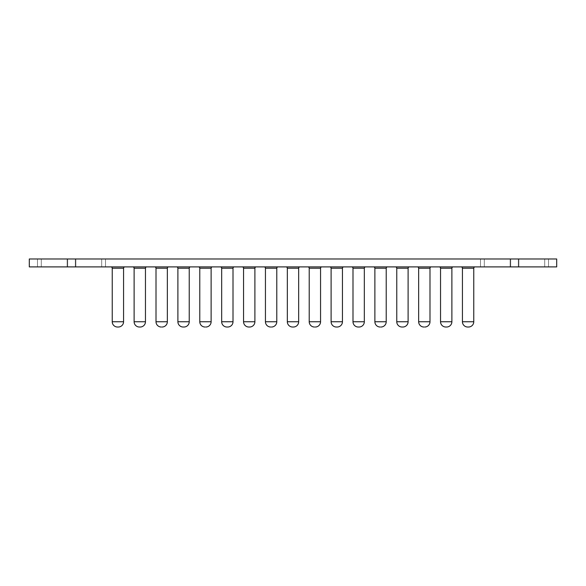<?xml version="1.0" encoding="UTF-8"?>
<svg xmlns="http://www.w3.org/2000/svg" width="586" height="586" viewBox="0 0 586 586"><rect width="100%" height="100%" fill="white"/><g stroke="black" fill="none" stroke-linecap="round" stroke-linejoin="round"><path stroke-width="0.44" stroke-dasharray="2.93 2.2" d="M548.525 258.983L544.702 258.983L544.702 266.894L548.525 266.894L548.525 258.983L544.702 258.983L544.702 266.894L548.525 266.894L548.525 258.983L544.702 258.983L544.702 266.894L548.525 266.894L548.525 258.983L544.702 258.983L544.702 266.894L548.525 266.894L548.525 258.983L544.702 258.983L544.702 266.894L548.525 266.894L548.525 258.983L544.702 258.983L544.702 266.894L548.525 266.894L548.525 258.983L518.332 258.983L548.525 258.983L548.525 266.894L480.491 266.894L548.232 266.894L544.702 266.894L544.702 258.983L518.859 258.983L546.167 258.983L518.654 258.983L547.405 258.983L480.491 258.983L548.232 258.983L484.314 258.983L484.314 266.894L484.314 258.983L480.491 258.983L484.314 258.983L484.314 266.894L510.157 266.894L510.157 258.983L484.314 258.983L510.157 258.983L510.157 266.894L484.314 266.894L484.314 258.983L484.314 266.894L484.314 258.983L480.491 258.983L484.314 258.983L484.314 266.894L510.157 266.894L510.157 258.983L484.314 258.983L510.157 258.983L510.157 266.894L484.314 266.894L484.314 258.983L484.314 266.894L484.314 258.983L480.491 258.983L484.314 258.983L484.314 266.894L544.702 266.894L544.702 258.983L548.525 258.983L548.525 266.894L518.859 266.894L518.859 258.983L544.702 258.983L544.702 266.894L544.702 258.983L518.859 258.983L518.859 266.894L544.702 266.894L544.702 258.983L548.525 258.983L548.525 266.894L518.859 266.894L518.859 258.983L544.702 258.983L544.702 266.894L544.702 258.983L518.859 258.983L518.859 266.894L544.702 266.894L544.702 258.983L548.525 258.983L548.525 266.894L518.332 266.894L518.332 258.983L518.332 266.894L518.332 258.983L518.332 266.894L518.332 258.983L544.702 258.983L544.702 266.894L544.702 258.983L518.859 258.983L518.859 266.894L544.702 266.894L544.702 258.983L548.525 258.983L548.525 266.894L518.859 266.894L518.859 258.983L544.702 258.983L544.702 266.894L544.702 258.983L518.859 258.983L518.859 266.894L544.702 266.894L544.702 258.983L548.525 258.983L548.525 266.894L518.859 266.894L518.859 258.983L544.702 258.983L544.702 266.894L544.702 258.983L518.859 258.983L518.859 266.894L544.702 266.894L544.702 258.983L548.525 258.983M105.509 258.983L101.686 258.983L101.686 266.894L105.509 266.894L105.509 258.983L101.686 258.983L101.686 266.894L105.509 266.894L105.509 258.983L101.686 258.983L101.686 266.894L105.509 266.894L105.509 258.983L101.686 258.983L101.686 266.894L105.509 266.894L105.509 258.983L101.686 258.983L101.686 266.894L105.509 266.894L105.509 258.983L101.686 258.983L101.686 266.894L105.509 266.894L105.509 258.983L75.316 258.983L105.509 258.983L75.316 258.983L105.509 258.983L105.509 266.894L37.475 266.894L101.686 266.894L101.686 258.983L75.316 258.983L105.216 258.983L37.475 258.983L101.686 258.983L37.475 258.983L67.668 258.983L37.475 258.983L67.668 258.983L37.475 258.983L67.668 258.983L37.475 258.983L67.668 258.983L37.475 258.983L67.668 258.983L41.298 258.983L41.298 266.894L67.668 266.894L41.298 266.894L41.298 258.983L37.475 258.983L41.298 258.983L41.298 266.894L67.668 266.894L67.141 266.894L67.141 258.983L41.298 258.983L67.141 258.983L67.141 266.894L41.298 266.894L41.298 258.983L41.298 266.894L41.298 258.983L37.475 258.983L41.298 258.983L41.298 266.894L67.141 266.894L67.141 258.983L41.298 258.983L67.141 258.983L67.141 266.894L41.298 266.894L41.298 258.983L41.298 266.894L41.298 258.983L37.475 258.983L41.298 258.983L41.298 266.894L101.686 266.894L101.686 258.983L105.509 258.983L105.509 266.894L75.843 266.894L75.843 258.983L101.686 258.983L101.686 266.894L101.686 258.983L75.843 258.983L75.843 266.894L101.686 266.894L101.686 258.983L105.509 258.983L105.509 266.894L75.843 266.894L75.843 258.983L101.686 258.983L101.686 266.894L101.686 258.983L75.843 258.983L75.843 266.894L101.686 266.894L101.686 258.983L105.509 258.983L105.509 266.894L75.843 266.894L75.843 258.983L101.686 258.983L101.686 266.894L101.686 258.983L75.843 258.983L75.843 266.894L101.686 266.894L101.686 258.983L105.509 258.983L105.509 266.894L75.843 266.894L75.843 258.983L101.686 258.983L101.686 266.894L101.686 258.983L75.843 258.983L75.843 266.894L101.686 266.894L101.686 258.983L105.509 258.983L105.509 266.894L75.843 266.894L75.843 258.983L101.686 258.983L101.686 266.894L101.686 258.983L75.843 258.983L75.843 266.894L101.686 266.894L101.686 258.983L105.509 258.983M29.3 266.894L556.7 266.894L556.7 258.983L29.3 258.983L29.3 266.894L29.3 258.983L556.7 258.983L556.7 266.894L29.3 266.894M67.668 266.894L67.668 258.983L67.668 266.894L67.668 258.983L67.668 266.894L67.668 258.983L67.668 266.894L67.668 258.983L67.668 266.894L67.668 258.983L67.668 266.894L67.668 258.983L41.298 258.983L101.686 258.983L101.686 266.894L41.298 266.894L41.298 258.983L41.298 266.894L41.298 258.983L37.475 258.983L41.298 258.983L41.298 266.894L37.475 266.894L67.141 266.894L67.141 258.983L67.141 266.894L41.298 266.894L41.298 258.983L67.141 258.983L41.298 258.983L41.298 266.894L41.298 258.983L37.475 258.983L41.298 258.983L41.298 266.894L37.475 266.894L67.141 266.894L67.141 258.983L67.141 266.894L41.298 266.894L41.298 258.983L67.141 258.983L41.298 258.983L41.298 266.894L41.298 258.983L37.475 258.983L41.298 258.983L41.298 266.894L37.475 266.894L67.141 266.894L67.141 258.983L67.141 266.894L41.298 266.894L41.298 258.983L67.141 258.983L67.141 266.894L67.668 266.894L67.668 258.983L67.141 258.983L67.141 266.894L67.668 266.894L67.141 266.894L67.141 258.983L67.668 258.983L67.668 266.894L67.141 266.894L67.141 258.983L67.668 258.983L67.668 266.894L67.141 266.894L67.141 258.983L67.668 258.983L67.668 266.894L67.668 258.983L67.141 258.983L67.141 266.894L67.668 266.894L67.141 266.894L67.141 258.983L67.668 258.983L67.668 266.894L67.668 258.983L67.141 258.983L67.141 266.894L67.668 266.894L67.141 266.894L67.141 258.983L67.668 258.983L67.668 266.894L67.668 258.983L67.141 258.983L67.141 266.894L67.668 266.894M117.537 327.017L117.508 327.017A5.274 5.274 0 0 1 112.234 321.743L112.234 268.212A1.319 1.319 0 0 0 110.915 266.894L124.891 266.894A1.319 1.319 0 0 0 123.573 268.212L123.573 321.743L112.234 321.743L112.234 268.212L123.573 268.212A1.319 1.319 0 0 1 124.891 266.894L110.915 266.894A1.319 1.319 0 0 1 112.234 268.212L123.573 268.212L123.573 321.743A5.274 5.274 0 0 1 118.299 327.017L118.269 327.017M139.424 327.017L139.395 327.017A5.274 5.274 0 0 1 134.121 321.743L134.121 268.212A1.319 1.319 0 0 0 132.802 266.894L146.778 266.894A1.319 1.319 0 0 0 145.46 268.212L145.46 321.743L134.121 321.743L134.121 268.212L145.46 268.212A1.319 1.319 0 0 1 146.778 266.894L132.802 266.894A1.319 1.319 0 0 1 134.121 268.212L145.46 268.212L145.46 321.743A5.274 5.274 0 0 1 140.186 327.017L140.157 327.017M162.073 327.017A5.274 5.274 0 0 0 167.347 321.743L156.008 321.743A5.274 5.274 0 0 0 161.282 327.017L161.282 327.017A5.274 5.274 0 0 1 156.008 321.743L156.008 268.212A1.319 1.319 0 0 0 154.689 266.894L168.665 266.894A1.319 1.319 0 0 0 167.347 268.212L167.347 321.743L156.008 321.743L156.008 268.212L167.347 268.212A1.319 1.319 0 0 1 168.665 266.894L154.689 266.894A1.319 1.319 0 0 1 156.008 268.212L167.347 268.212L167.347 321.743A5.274 5.274 0 0 1 162.073 327.017L162.044 327.017M183.198 327.017L183.169 327.017A5.274 5.274 0 0 1 177.895 321.743L177.895 268.212A1.319 1.319 0 0 0 176.576 266.894L190.553 266.894A1.319 1.319 0 0 0 189.234 268.212L189.234 321.743L177.895 321.743L177.895 268.212L189.234 268.212A1.319 1.319 0 0 1 190.553 266.894L176.576 266.894A1.319 1.319 0 0 1 177.895 268.212L189.234 268.212L189.234 321.743A5.274 5.274 0 0 1 183.96 327.017L183.931 327.017M212.44 266.894L198.464 266.894L212.44 266.894A1.319 1.319 0 0 0 211.121 268.212L211.121 321.743L199.782 321.743L199.782 268.212L211.121 268.212A1.319 1.319 0 0 1 212.44 266.894L198.464 266.894A1.319 1.319 0 0 1 199.782 268.212L211.121 268.212L211.121 321.743A5.274 5.274 0 0 1 205.847 327.017L205.056 327.017L205.818 327.017A5.274 5.274 0 0 0 211.121 321.743L199.782 321.743L199.782 268.212A1.319 1.319 0 0 0 198.464 266.894L212.44 266.894M226.972 327.017L226.943 327.017A5.274 5.274 0 0 1 221.669 321.743L221.669 268.212A1.319 1.319 0 0 0 220.351 266.894L234.327 266.894A1.319 1.319 0 0 0 233.008 268.212L233.008 321.743L221.669 321.743L221.669 268.212L233.008 268.212A1.319 1.319 0 0 1 234.327 266.894L220.351 266.894A1.319 1.319 0 0 1 221.669 268.212L233.008 268.212L233.008 321.743A5.274 5.274 0 0 1 227.734 327.017L227.705 327.017M248.86 327.017L248.83 327.017A5.274 5.274 0 0 1 243.556 321.743L243.556 268.212A1.319 1.319 0 0 0 242.238 266.894L256.214 266.894A1.319 1.319 0 0 0 254.895 268.212L254.895 321.743L243.556 321.743L243.556 268.212L254.895 268.212A1.319 1.319 0 0 1 256.214 266.894L242.238 266.894A1.319 1.319 0 0 1 243.556 268.212L254.895 268.212L254.895 321.743A5.274 5.274 0 0 1 249.621 327.017L249.592 327.017M271.508 327.017A5.274 5.274 0 0 0 276.782 321.743L265.443 321.743A5.274 5.274 0 0 0 270.717 327.017L270.717 327.017A5.274 5.274 0 0 1 265.443 321.743L265.443 268.212A1.319 1.319 0 0 0 264.125 266.894L278.101 266.894A1.319 1.319 0 0 0 276.782 268.212L276.782 321.743L265.443 321.743L265.443 268.212L276.782 268.212A1.319 1.319 0 0 1 278.101 266.894L264.125 266.894A1.319 1.319 0 0 1 265.443 268.212L276.782 268.212L276.782 321.743A5.274 5.274 0 0 1 271.508 327.017L271.479 327.017M467.731 327.017L467.701 327.017A5.274 5.274 0 0 1 462.427 321.743L462.427 268.212A1.319 1.319 0 0 0 461.109 266.894L475.085 266.894A1.319 1.319 0 0 0 473.766 268.212L473.766 321.743L462.427 321.743L462.427 268.212L473.766 268.212A1.319 1.319 0 0 1 475.085 266.894L461.109 266.894A1.319 1.319 0 0 1 462.427 268.212L473.766 268.212L473.766 321.743A5.274 5.274 0 0 1 468.492 327.017L468.463 327.017M445.843 327.017L445.814 327.017A5.274 5.274 0 0 1 440.54 321.743L440.54 268.212A1.319 1.319 0 0 0 439.222 266.894L453.198 266.894A1.319 1.319 0 0 0 451.879 268.212L451.879 321.743L440.54 321.743L440.54 268.212L451.879 268.212A1.319 1.319 0 0 1 453.198 266.894L439.222 266.894A1.319 1.319 0 0 1 440.54 268.212L451.879 268.212L451.879 321.743A5.274 5.274 0 0 1 446.605 327.017L446.576 327.017M431.311 266.894L417.335 266.894L431.311 266.894A1.319 1.319 0 0 0 429.992 268.212L429.992 321.743L418.653 321.743L418.653 268.212L429.992 268.212A1.319 1.319 0 0 1 431.311 266.894L417.335 266.894A1.319 1.319 0 0 1 418.653 268.212L429.992 268.212L429.992 321.743A5.274 5.274 0 0 1 424.718 327.017L423.927 327.017L424.689 327.017A5.274 5.274 0 0 0 429.992 321.743L418.653 321.743L418.653 268.212A1.319 1.319 0 0 0 417.335 266.894L431.311 266.894M402.069 327.017L402.04 327.017A5.274 5.274 0 0 1 396.766 321.743L396.766 268.212A1.319 1.319 0 0 0 395.447 266.894L409.424 266.894A1.319 1.319 0 0 0 408.105 268.212L408.105 321.743L396.766 321.743L396.766 268.212L408.105 268.212A1.319 1.319 0 0 1 409.424 266.894L395.447 266.894A1.319 1.319 0 0 1 396.766 268.212L408.105 268.212L408.105 321.743A5.274 5.274 0 0 1 402.831 327.017L402.802 327.017M380.944 327.017A5.274 5.274 0 0 0 386.218 321.743L374.879 321.743A5.274 5.274 0 0 0 380.153 327.017L380.153 327.017A5.274 5.274 0 0 1 374.879 321.743L374.879 268.212A1.319 1.319 0 0 0 373.56 266.894L387.536 266.894A1.319 1.319 0 0 0 386.218 268.212L386.218 321.743L374.879 321.743L374.879 268.212L386.218 268.212A1.319 1.319 0 0 1 387.536 266.894L373.56 266.894A1.319 1.319 0 0 1 374.879 268.212L386.218 268.212L386.218 321.743A5.274 5.274 0 0 1 380.944 327.017L380.915 327.017M358.295 327.017L358.266 327.017A5.274 5.274 0 0 1 352.992 321.743L352.992 268.212A1.319 1.319 0 0 0 351.673 266.894L365.649 266.894A1.319 1.319 0 0 0 364.331 268.212L364.331 321.743L352.992 321.743L352.992 268.212L364.331 268.212A1.319 1.319 0 0 1 365.649 266.894L351.673 266.894A1.319 1.319 0 0 1 352.992 268.212L364.331 268.212L364.331 321.743A5.274 5.274 0 0 1 359.057 327.017L359.028 327.017M336.408 327.017L336.379 327.017A5.274 5.274 0 0 1 331.105 321.743L331.105 268.212A1.319 1.319 0 0 0 329.786 266.894L343.762 266.894A1.319 1.319 0 0 0 342.444 268.212L342.444 321.743L331.105 321.743L331.105 268.212L342.444 268.212A1.319 1.319 0 0 1 343.762 266.894L329.786 266.894A1.319 1.319 0 0 1 331.105 268.212L342.444 268.212L342.444 321.743A5.274 5.274 0 0 1 337.17 327.017L337.14 327.017M321.875 266.894L307.899 266.894L321.875 266.894A1.319 1.319 0 0 0 320.557 268.212L320.557 321.743L309.218 321.743L309.218 268.212L320.557 268.212A1.319 1.319 0 0 1 321.875 266.894L307.899 266.894A1.319 1.319 0 0 1 309.218 268.212L320.557 268.212L320.557 321.743A5.274 5.274 0 0 1 315.283 327.017L314.492 327.017L315.253 327.017A5.274 5.274 0 0 0 320.557 321.743L309.218 321.743L309.218 268.212A1.319 1.319 0 0 0 307.899 266.894L321.875 266.894M292.634 327.017L292.604 327.017A5.274 5.274 0 0 1 287.33 321.743L287.33 268.212A1.319 1.319 0 0 0 286.012 266.894L299.988 266.894A1.319 1.319 0 0 0 298.67 268.212A1.319 1.319 0 0 1 299.988 266.894L286.012 266.894A1.319 1.319 0 0 1 287.33 268.212L298.67 268.212L298.67 321.743L287.33 321.743L287.33 268.212L298.67 268.212L298.67 321.743A5.274 5.274 0 0 1 293.396 327.017L293.366 327.017M293.396 327.017A5.274 5.274 0 0 0 298.67 321.743L287.33 321.743A5.274 5.274 0 0 0 292.604 327.017M314.521 327.017L314.492 327.017A5.274 5.274 0 0 1 309.218 321.743A5.274 5.274 0 0 0 314.492 327.017M336.379 327.017A5.274 5.274 0 0 1 331.105 321.743L342.444 321.743A5.274 5.274 0 0 1 337.17 327.017M358.266 327.017A5.274 5.274 0 0 1 352.992 321.743L364.331 321.743A5.274 5.274 0 0 1 359.057 327.017M402.04 327.017A5.274 5.274 0 0 1 396.766 321.743L408.105 321.743A5.274 5.274 0 0 1 402.831 327.017M423.956 327.017L423.927 327.017A5.274 5.274 0 0 1 418.653 321.743A5.274 5.274 0 0 0 423.927 327.017M445.814 327.017A5.274 5.274 0 0 1 440.54 321.743L451.879 321.743A5.274 5.274 0 0 1 446.605 327.017M467.701 327.017A5.274 5.274 0 0 1 462.427 321.743L473.766 321.743A5.274 5.274 0 0 1 468.492 327.017M248.83 327.017A5.274 5.274 0 0 1 243.556 321.743L254.895 321.743A5.274 5.274 0 0 1 249.621 327.017M226.943 327.017A5.274 5.274 0 0 1 221.669 321.743L233.008 321.743A5.274 5.274 0 0 1 227.734 327.017M205.085 327.017L205.056 327.017A5.274 5.274 0 0 1 199.782 321.743A5.274 5.274 0 0 0 205.056 327.017M183.169 327.017A5.274 5.274 0 0 1 177.895 321.743L189.234 321.743A5.274 5.274 0 0 1 183.96 327.017M139.395 327.017A5.274 5.274 0 0 1 134.121 321.743L145.46 321.743A5.274 5.274 0 0 1 140.186 327.017M117.508 327.017A5.274 5.274 0 0 1 112.234 321.743L123.573 321.743A5.274 5.274 0 0 1 118.299 327.017M75.316 266.894L75.316 258.983L75.316 266.894L75.316 258.983L75.316 266.894L75.316 258.983L75.316 266.894L75.316 258.983L75.316 266.894L75.316 258.983L75.316 266.894L75.843 266.894L75.843 258.983L75.316 258.983L75.316 266.894L75.843 266.894L75.843 258.983L75.316 258.983L75.316 266.894L75.316 258.983L75.843 258.983L75.843 266.894L75.316 266.894L75.316 258.983L75.843 258.983L75.843 266.894L75.316 266.894L75.316 258.983L75.843 258.983L75.843 266.894L75.316 266.894L75.843 266.894L75.843 258.983L75.316 258.983L75.316 266.894L75.316 258.983L75.843 258.983L75.843 266.894L75.316 266.894L75.843 266.894L75.843 258.983L75.316 258.983L75.316 266.894L75.843 266.894L75.843 258.983L75.316 258.983L75.316 266.894L75.316 258.983L75.843 258.983L75.843 266.894L75.316 266.894M510.684 258.983L510.684 266.894L510.684 258.983L510.684 266.894L510.684 258.983L510.684 266.894L510.684 258.983L510.684 266.894L510.684 258.983L510.684 266.894L510.684 258.983L544.702 258.983L544.702 266.894L484.314 266.894L484.314 258.983L484.314 266.894L484.314 258.983L480.491 258.983L484.314 258.983L484.314 266.894L480.491 266.894L510.157 266.894L510.157 258.983L510.157 266.894L484.314 266.894L484.314 258.983L510.157 258.983L484.314 258.983L484.314 266.894L484.314 258.983L480.491 258.983L484.314 258.983L484.314 266.894L510.157 266.894L510.157 258.983L510.157 266.894L484.314 266.894L484.314 258.983L510.157 258.983L484.314 258.983L484.314 266.894L484.314 258.983L480.491 258.983L484.314 258.983L484.314 266.894L510.157 266.894L510.157 258.983L510.157 266.894L484.314 266.894L484.314 258.983L510.157 258.983L510.157 266.894L510.684 266.894L510.684 258.983L510.684 266.894L510.157 266.894L510.157 258.983L510.684 258.983L510.157 258.983L510.157 266.894L510.684 266.894L510.684 258.983L510.684 266.894L510.157 266.894L510.157 258.983L510.684 258.983L510.157 258.983L510.157 266.894L510.684 266.894L510.684 258.983L510.684 266.894L510.157 266.894L510.157 258.983L510.684 258.983L510.684 266.894L510.157 266.894L510.157 258.983L510.684 258.983L510.157 258.983L510.157 266.894L510.684 266.894L510.684 258.983L510.157 258.983L510.157 266.894L510.684 266.894L510.684 258.983L510.684 266.894L510.157 266.894L510.157 258.983L510.684 258.983M518.332 258.983L518.332 266.894L518.332 258.983L518.332 266.894L518.332 258.983L518.332 266.894L518.332 258.983L518.332 266.894L518.859 266.894L518.859 258.983L518.332 258.983L518.859 258.983L518.859 266.894L518.332 266.894L518.332 258.983L518.859 258.983L518.859 266.894L518.332 266.894L518.332 258.983L518.332 266.894L518.859 266.894L518.859 258.983L518.332 258.983L518.859 258.983L518.859 266.894L518.332 266.894L518.332 258.983L518.332 266.894L518.859 266.894L518.859 258.983L518.332 258.983L518.859 258.983L518.859 266.894L518.332 266.894L518.332 258.983L518.332 266.894L518.859 266.894L518.859 258.983L518.332 258.983L518.859 258.983L518.859 266.894L518.332 266.894L518.332 258.983M37.475 266.894L37.475 258.983L37.475 266.894M480.491 266.894L480.491 258.983L480.491 266.894"/><path stroke-width="0.88" d="M556.7 266.894L29.3 266.894L29.3 258.983L29.3 266.894L556.7 266.894L556.7 258.983L556.7 266.894M29.3 258.983L556.7 258.983L29.3 258.983M287.33 321.743L298.67 321.743L298.67 268.212L287.33 268.212L287.33 321.743A5.274 5.274 0 0 0 292.604 327.017A5.274 5.274 0 0 1 287.33 321.743L287.33 268.212A1.319 1.319 0 0 0 286.012 266.894A1.319 1.319 0 0 1 287.33 268.212L298.67 268.212A1.319 1.319 0 0 1 299.988 266.894A1.319 1.319 0 0 0 298.67 268.212L298.67 321.743L287.33 321.743M293.366 327.017L292.634 327.017M292.604 327.017L293.396 327.017A5.274 5.274 0 0 0 298.67 321.743A5.274 5.274 0 0 1 293.396 327.017M309.218 321.743L320.557 321.743L320.557 268.212L309.218 268.212L309.218 321.743A5.274 5.274 0 0 0 314.492 327.017A5.274 5.274 0 0 1 309.218 321.743L309.218 268.212A1.319 1.319 0 0 0 307.899 266.894A1.319 1.319 0 0 1 309.218 268.212L320.557 268.212A1.319 1.319 0 0 1 321.875 266.894A1.319 1.319 0 0 0 320.557 268.212L320.557 321.743L309.218 321.743M315.283 327.017A5.274 5.274 0 0 0 320.557 321.743A5.274 5.274 0 0 1 315.283 327.017M331.105 321.743L342.444 321.743L342.444 268.212L331.105 268.212L331.105 321.743A5.274 5.274 0 0 0 336.379 327.017A5.274 5.274 0 0 1 331.105 321.743L331.105 268.212A1.319 1.319 0 0 0 329.786 266.894A1.319 1.319 0 0 1 331.105 268.212L342.444 268.212A1.319 1.319 0 0 1 343.762 266.894A1.319 1.319 0 0 0 342.444 268.212L342.444 321.743L331.105 321.743M337.14 327.017L336.408 327.017M336.379 327.017L337.17 327.017A5.274 5.274 0 0 0 342.444 321.743A5.274 5.274 0 0 1 337.17 327.017M352.992 321.743L364.331 321.743L364.331 268.212L352.992 268.212L352.992 321.743A5.274 5.274 0 0 0 358.266 327.017A5.274 5.274 0 0 1 352.992 321.743L352.992 268.212A1.319 1.319 0 0 0 351.673 266.894A1.319 1.319 0 0 1 352.992 268.212L364.331 268.212A1.319 1.319 0 0 1 365.649 266.894A1.319 1.319 0 0 0 364.331 268.212L364.331 321.743L352.992 321.743M359.028 327.017L358.295 327.017M358.266 327.017L359.057 327.017A5.274 5.274 0 0 0 364.331 321.743A5.274 5.274 0 0 1 359.057 327.017M374.879 321.743L386.218 321.743L386.218 268.212L374.879 268.212L374.879 321.743A5.274 5.274 0 0 0 380.153 327.017A5.274 5.274 0 0 1 374.879 321.743L374.879 268.212A1.319 1.319 0 0 0 373.56 266.894A1.319 1.319 0 0 1 374.879 268.212L386.218 268.212A1.319 1.319 0 0 1 387.536 266.894A1.319 1.319 0 0 0 386.218 268.212L386.218 321.743L374.879 321.743M380.915 327.017L380.944 327.017A5.274 5.274 0 0 0 386.218 321.743A5.274 5.274 0 0 1 380.944 327.017M396.766 321.743L408.105 321.743L408.105 268.212L396.766 268.212L396.766 321.743A5.274 5.274 0 0 0 402.04 327.017A5.274 5.274 0 0 1 396.766 321.743L396.766 268.212A1.319 1.319 0 0 0 395.447 266.894A1.319 1.319 0 0 1 396.766 268.212L408.105 268.212A1.319 1.319 0 0 1 409.424 266.894A1.319 1.319 0 0 0 408.105 268.212L408.105 321.743L396.766 321.743M402.802 327.017L402.069 327.017M402.04 327.017L402.831 327.017A5.274 5.274 0 0 0 408.105 321.743A5.274 5.274 0 0 1 402.831 327.017M418.653 321.743L429.992 321.743L429.992 268.212L418.653 268.212L418.653 321.743A5.274 5.274 0 0 0 423.927 327.017A5.274 5.274 0 0 1 418.653 321.743L418.653 268.212A1.319 1.319 0 0 0 417.335 266.894A1.319 1.319 0 0 1 418.653 268.212L429.992 268.212A1.319 1.319 0 0 1 431.311 266.894A1.319 1.319 0 0 0 429.992 268.212L429.992 321.743L418.653 321.743M424.718 327.017A5.274 5.274 0 0 0 429.992 321.743A5.274 5.274 0 0 1 424.718 327.017M440.54 321.743L451.879 321.743L451.879 268.212L440.54 268.212L440.54 321.743A5.274 5.274 0 0 0 445.814 327.017A5.274 5.274 0 0 1 440.54 321.743L440.54 268.212A1.319 1.319 0 0 0 439.222 266.894A1.319 1.319 0 0 1 440.54 268.212L451.879 268.212A1.319 1.319 0 0 1 453.198 266.894A1.319 1.319 0 0 0 451.879 268.212L451.879 321.743L440.54 321.743M446.576 327.017L445.843 327.017M445.814 327.017L446.605 327.017A5.274 5.274 0 0 0 451.879 321.743A5.274 5.274 0 0 1 446.605 327.017M462.427 321.743L473.766 321.743L473.766 268.212L462.427 268.212L462.427 321.743A5.274 5.274 0 0 0 467.701 327.017A5.274 5.274 0 0 1 462.427 321.743L462.427 268.212A1.319 1.319 0 0 0 461.109 266.894A1.319 1.319 0 0 1 462.427 268.212L473.766 268.212A1.319 1.319 0 0 1 475.085 266.894A1.319 1.319 0 0 0 473.766 268.212L473.766 321.743L462.427 321.743M468.463 327.017L467.731 327.017M467.701 327.017L468.492 327.017A5.274 5.274 0 0 0 473.766 321.743A5.274 5.274 0 0 1 468.492 327.017M265.443 321.743L276.782 321.743L276.782 268.212L265.443 268.212L265.443 321.743A5.274 5.274 0 0 0 270.717 327.017A5.274 5.274 0 0 1 265.443 321.743L265.443 268.212A1.319 1.319 0 0 0 264.125 266.894A1.319 1.319 0 0 1 265.443 268.212L276.782 268.212A1.319 1.319 0 0 1 278.101 266.894A1.319 1.319 0 0 0 276.782 268.212L276.782 321.743L265.443 321.743M271.479 327.017L271.508 327.017A5.274 5.274 0 0 0 276.782 321.743A5.274 5.274 0 0 1 271.508 327.017M243.556 321.743L254.895 321.743L254.895 268.212L243.556 268.212L243.556 321.743A5.274 5.274 0 0 0 248.83 327.017A5.274 5.274 0 0 1 243.556 321.743L243.556 268.212A1.319 1.319 0 0 0 242.238 266.894A1.319 1.319 0 0 1 243.556 268.212L254.895 268.212A1.319 1.319 0 0 1 256.214 266.894A1.319 1.319 0 0 0 254.895 268.212L254.895 321.743L243.556 321.743M249.592 327.017L248.86 327.017M248.83 327.017L249.621 327.017A5.274 5.274 0 0 0 254.895 321.743A5.274 5.274 0 0 1 249.621 327.017M221.669 321.743L233.008 321.743L233.008 268.212L221.669 268.212L221.669 321.743A5.274 5.274 0 0 0 226.943 327.017A5.274 5.274 0 0 1 221.669 321.743L221.669 268.212A1.319 1.319 0 0 0 220.351 266.894A1.319 1.319 0 0 1 221.669 268.212L233.008 268.212A1.319 1.319 0 0 1 234.327 266.894A1.319 1.319 0 0 0 233.008 268.212L233.008 321.743L221.669 321.743M227.705 327.017L226.972 327.017M226.943 327.017L227.734 327.017A5.274 5.274 0 0 0 233.008 321.743A5.274 5.274 0 0 1 227.734 327.017M199.782 321.743L211.121 321.743L211.121 268.212L199.782 268.212L199.782 321.743A5.274 5.274 0 0 0 205.056 327.017A5.274 5.274 0 0 1 199.782 321.743L199.782 268.212A1.319 1.319 0 0 0 198.464 266.894A1.319 1.319 0 0 1 199.782 268.212L211.121 268.212A1.319 1.319 0 0 1 212.44 266.894A1.319 1.319 0 0 0 211.121 268.212L211.121 321.743L199.782 321.743M205.847 327.017A5.274 5.274 0 0 0 211.121 321.743A5.274 5.274 0 0 1 205.847 327.017M177.895 321.743L189.234 321.743L189.234 268.212L177.895 268.212L177.895 321.743A5.274 5.274 0 0 0 183.169 327.017A5.274 5.274 0 0 1 177.895 321.743L177.895 268.212A1.319 1.319 0 0 0 176.576 266.894A1.319 1.319 0 0 1 177.895 268.212L189.234 268.212A1.319 1.319 0 0 1 190.553 266.894A1.319 1.319 0 0 0 189.234 268.212L189.234 321.743L177.895 321.743M183.931 327.017L183.198 327.017M183.169 327.017L183.96 327.017A5.274 5.274 0 0 0 189.234 321.743A5.274 5.274 0 0 1 183.96 327.017M156.008 321.743L167.347 321.743L167.347 268.212L156.008 268.212L156.008 321.743A5.274 5.274 0 0 0 161.282 327.017A5.274 5.274 0 0 1 156.008 321.743L156.008 268.212A1.319 1.319 0 0 0 154.689 266.894A1.319 1.319 0 0 1 156.008 268.212L167.347 268.212A1.319 1.319 0 0 1 168.665 266.894A1.319 1.319 0 0 0 167.347 268.212L167.347 321.743L156.008 321.743M162.044 327.017L162.073 327.017A5.274 5.274 0 0 0 167.347 321.743A5.274 5.274 0 0 1 162.073 327.017M134.121 321.743L145.46 321.743L145.46 268.212L134.121 268.212L134.121 321.743A5.274 5.274 0 0 0 139.395 327.017A5.274 5.274 0 0 1 134.121 321.743L134.121 268.212A1.319 1.319 0 0 0 132.802 266.894A1.319 1.319 0 0 1 134.121 268.212L145.46 268.212A1.319 1.319 0 0 1 146.778 266.894A1.319 1.319 0 0 0 145.46 268.212L145.46 321.743L134.121 321.743M140.157 327.017L139.424 327.017M139.395 327.017L140.186 327.017A5.274 5.274 0 0 0 145.46 321.743A5.274 5.274 0 0 1 140.186 327.017M112.234 321.743L123.573 321.743L123.573 268.212L112.234 268.212L112.234 321.743A5.274 5.274 0 0 0 117.508 327.017A5.274 5.274 0 0 1 112.234 321.743L112.234 268.212A1.319 1.319 0 0 0 110.915 266.894A1.319 1.319 0 0 1 112.234 268.212L123.573 268.212A1.319 1.319 0 0 1 124.891 266.894A1.319 1.319 0 0 0 123.573 268.212L123.573 321.743L112.234 321.743M118.269 327.017L117.537 327.017M117.508 327.017L118.299 327.017A5.274 5.274 0 0 0 123.573 321.743A5.274 5.274 0 0 1 118.299 327.017"/></g></svg>
